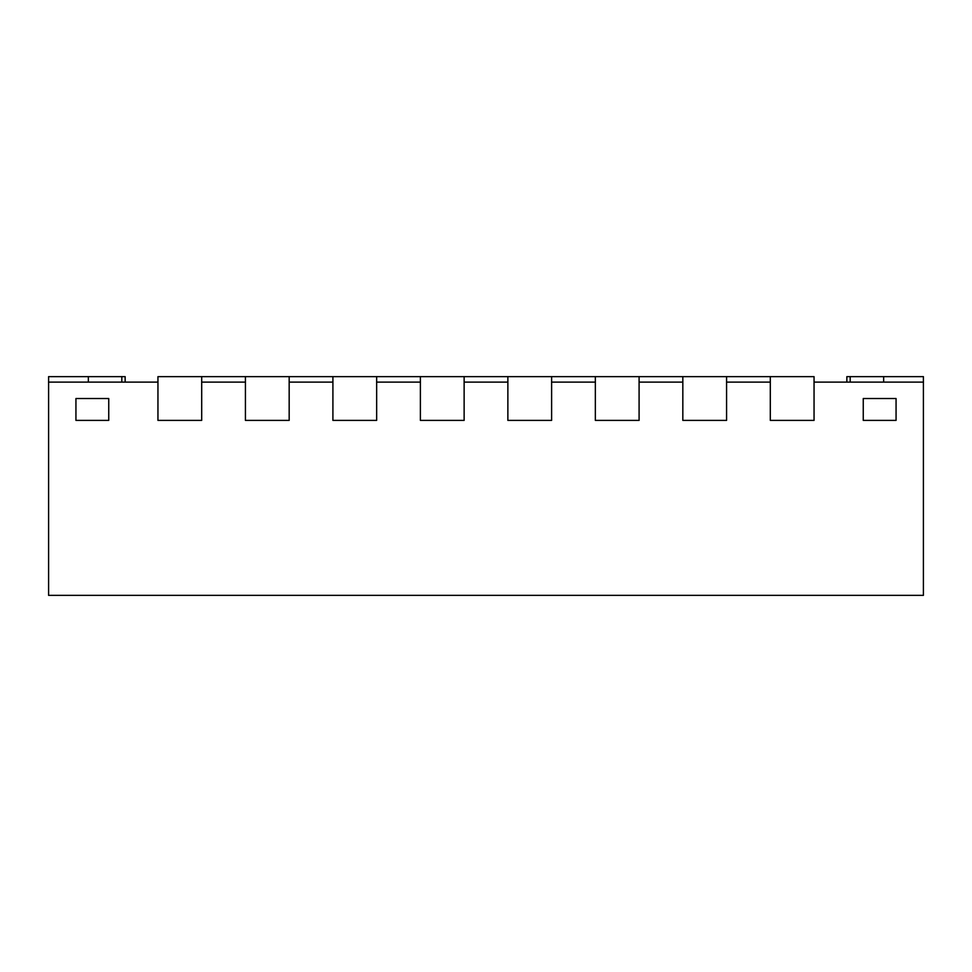 <?xml version="1.0" encoding="UTF-8"?>
<svg xmlns="http://www.w3.org/2000/svg" width="972" height="972" viewBox="0 0 972 972"><rect width="100%" height="100%" fill="white"/><g stroke="black" fill="none" stroke-linecap="round" stroke-linejoin="round"><path stroke-width="1.46" d="M726.57 376.65L157.95 376.65L157.95 420.39L157.95 382.118L48.6 382.118L48.6 595.35L923.4 595.35L923.4 382.118L814.05 382.118L814.05 420.39L770.31 420.39L814.05 420.39L814.05 376.65L770.31 376.65L770.31 420.39L770.31 382.118L726.57 382.118L726.57 420.39L682.83 420.39L726.57 420.39L726.57 376.65L770.31 376.65M682.83 376.65L682.83 420.39L682.83 382.118L639.09 382.118L639.09 420.39L595.35 420.39L639.09 420.39L639.09 376.65M595.35 376.65L595.35 420.39L595.35 382.118L551.61 382.118L551.61 420.39L507.87 420.39L551.61 420.39L551.61 376.65M507.87 376.65L507.87 420.39L507.87 382.118L464.13 382.118L464.13 420.39L420.39 420.39L464.13 420.39L464.13 376.65M420.39 376.65L420.39 420.39L420.39 382.118L376.65 382.118L376.65 420.39L332.91 420.39L376.65 420.39L376.65 376.65M332.91 376.65L332.91 420.39L332.91 382.118L289.17 382.118L289.17 420.39L245.43 420.39L289.17 420.39L289.17 376.65M245.43 376.65L245.43 420.39L245.43 382.118L201.69 382.118L201.69 420.39L157.95 420.39L201.69 420.39L201.69 376.65M75.938 398.52L108.743 398.52L108.743 420.39L75.938 420.39L108.743 420.39L108.743 398.52L75.938 398.52L75.938 420.39L75.938 398.52M896.063 398.52L863.258 398.52L863.258 420.39L896.063 420.39L863.258 420.39L863.258 398.52L896.063 398.52L896.063 420.39L896.063 398.52M923.4 382.118L923.4 376.65L846.855 376.65L846.855 382.118M883.645 376.65L883.645 382.118M850.184 376.65L850.184 382.118M48.6 382.118L48.6 376.65L125.145 376.65L125.145 382.118M121.816 382.118L121.816 376.65M88.355 376.65L88.355 382.118"/></g></svg>
